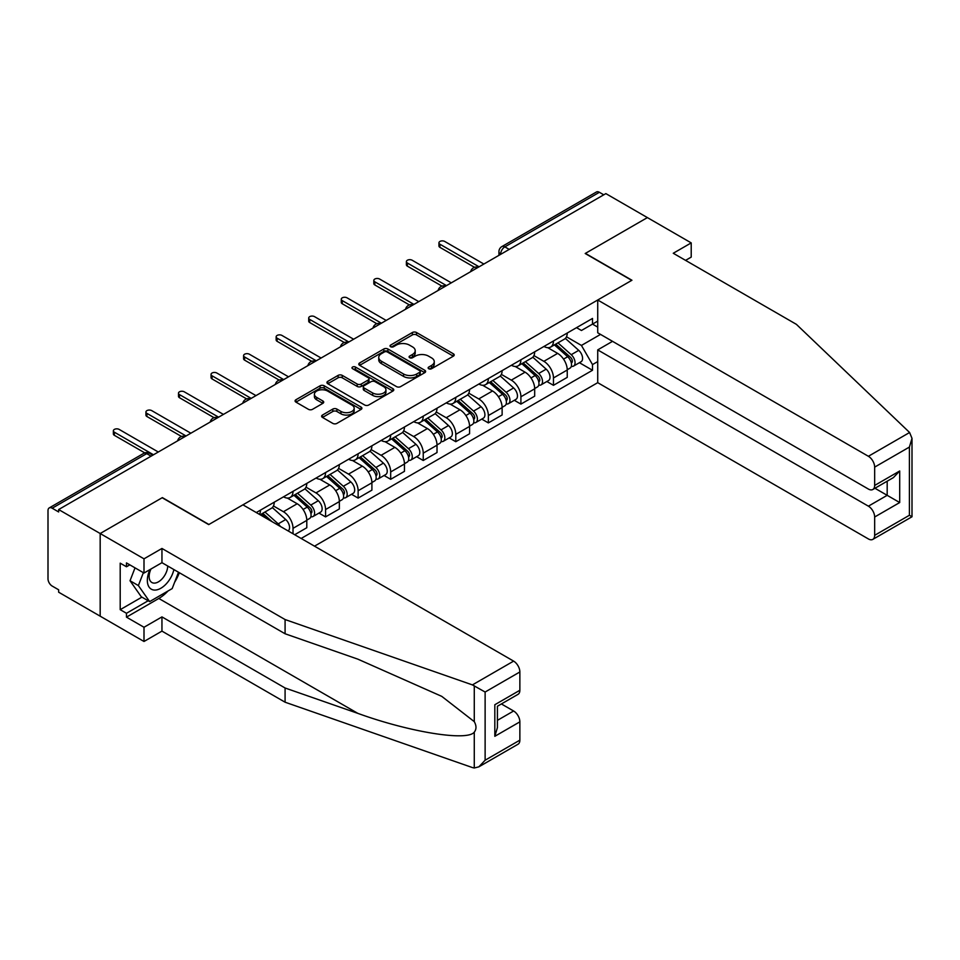 <?xml version="1.0" encoding="UTF-8"?>
<svg xmlns="http://www.w3.org/2000/svg" width="960" height="960" viewBox="0 0 960 960"><rect width="100%" height="100%" fill="white"/><g stroke="black" fill="none" stroke-linecap="round" stroke-linejoin="round"><path stroke-width="1.44" d="M428.724 368.724A2.028 1.176 0 0 0 431.592 368.724L453.36 356.16A2.892 1.668 0 0 0 454.212 354.972A2.892 1.668 0 0 0 453.36 353.796L416.484 332.496A2.892 1.668 0 0 0 412.392 332.496L390.624 345.072A2.028 1.176 0 0 0 390.024 345.9A2.028 1.176 0 0 0 390.624 346.728A2.028 1.176 0 0 0 393.492 346.728L396.312 345.096A9.276 5.352 0 0 1 409.416 345.096L412.488 346.872A9.276 5.352 0 0 1 415.212 350.652A9.276 5.352 0 0 1 412.488 354.444L409.68 356.064A2.028 1.176 0 0 0 409.08 356.892A2.028 1.176 0 0 0 409.68 357.72A2.028 1.176 0 0 0 412.548 357.72L415.356 356.1A9.276 5.352 0 0 1 428.472 356.1L431.544 357.876A9.276 5.352 0 0 1 434.256 361.656A9.276 5.352 0 0 1 431.544 365.436L428.724 367.068A2.028 1.176 0 0 0 428.136 367.896A2.028 1.176 0 0 0 428.724 368.724L428.724 367.068M322.464 415.056A2.892 1.668 0 0 0 321.612 416.232A2.892 1.668 0 0 0 322.464 417.42L332.808 423.396A2.892 1.668 0 0 0 336.9 423.396L361.068 409.44A2.892 1.668 0 0 0 361.92 408.252A2.892 1.668 0 0 0 361.068 407.076L324.204 385.788A2.892 1.668 0 0 0 320.1 385.788L295.932 399.744A2.892 1.668 0 0 0 295.08 400.92A2.892 1.668 0 0 0 295.932 402.108L308.424 409.32A2.892 1.668 0 0 0 312.528 409.32L322.872 403.344A2.892 1.668 0 0 0 323.712 402.168A2.892 1.668 0 0 0 322.872 400.98L316.668 397.404A7.752 4.476 0 0 1 314.4 394.236A7.752 4.476 0 0 1 319.188 390.108A7.752 4.476 0 0 1 327.636 391.08L351.912 405.096A7.752 4.476 0 0 1 354.18 408.252A7.752 4.476 0 0 1 349.392 412.392A7.752 4.476 0 0 1 340.944 411.42L336.9 409.08A2.892 1.668 0 0 0 332.808 409.08L322.464 415.056L322.464 417.42M58.644 509.544L605.856 193.608L647.388 217.596L585.192 253.5L631.728 280.368L208.908 524.484L162.372 497.616L100.176 533.52L58.644 509.544L58.644 511.956L52.176 508.212A5.904 3.408 -120 0 0 49.224 507.924A5.904 3.408 -120 0 0 48 510.624L48 578.82A5.904 3.408 -120 0 0 52.176 586.056L58.644 589.788L58.644 592.2L100.176 616.176L100.176 533.52L100.176 616.176L144 641.484L144 627.264L161.952 616.896L161.952 631.116L144 641.484M396.516 386.616A2.892 1.668 0 0 0 400.608 386.616L424.788 372.66A2.892 1.668 0 0 0 425.628 371.472A2.892 1.668 0 0 0 424.788 370.284L387.912 348.996A2.892 1.668 0 0 0 383.808 348.996L359.64 362.952A2.892 1.668 0 0 0 358.788 364.14A2.892 1.668 0 0 0 359.64 365.316L396.516 386.616M353.388 369.156A2.028 1.176 0 0 1 355.44 369.444L355.44 367.032L392.928 388.68A2.892 1.668 0 0 1 393.78 389.868A2.892 1.668 0 0 1 392.928 391.044L368.76 405A2.892 1.668 0 0 1 364.656 405L327.78 383.712L327.78 381.348A2.892 1.668 0 0 0 326.94 382.536A2.892 1.668 0 0 0 327.78 383.712M327.78 381.348L338.136 375.372A2.892 1.668 0 0 1 342.228 375.372L357.18 384.012A2.892 1.668 0 0 0 361.284 384.012L368.136 380.052A2.892 1.668 0 0 0 368.988 378.864A2.892 1.668 0 0 0 368.136 377.676L352.572 368.688A2.028 1.176 0 0 1 351.984 367.86A2.028 1.176 0 0 1 353.232 366.78A2.028 1.176 0 0 1 355.44 367.032M314.508 546.168L597.72 382.668L868.392 538.944A8.856 5.112 -120 0 0 872.82 539.376A8.856 5.112 -120 0 0 874.656 535.332L874.656 517.008A8.856 5.112 -120 0 0 868.392 506.172L887.184 495.324L899.7 502.548L874.656 517.008M509.22 249.396L504.84 246.876A5.904 3.408 60 0 0 501.888 246.576L596.436 192A5.904 3.408 60 0 1 599.388 192.288L504.84 246.876A5.904 3.408 120 0 0 500.664 254.1L500.664 254.34M603.768 194.82L599.388 192.288M553.464 340.98A13.572 7.836 60 0 1 550.656 347.064L564.432 339.12A13.572 7.836 -120 0 0 567.24 333.024M533.916 355.596L543.864 361.332A13.572 7.836 60 0 1 553.464 377.964L567.24 370.008A13.572 7.836 -120 0 0 557.64 353.388L547.788 347.688M567.24 370.008L567.24 377.364L553.464 385.32L546.864 381.504M550.656 347.064A13.572 7.836 60 0 1 543.972 346.452M553.464 377.964L553.464 385.32M520.908 359.772A13.572 7.836 60 0 1 518.1 365.868L531.876 357.912A13.572 7.836 -120 0 0 534.684 351.816M514.308 400.296L520.908 404.112L534.684 396.156L534.684 388.812A13.572 7.836 -120 0 0 525.084 372.18L515.232 366.492M518.1 365.868A13.572 7.836 60 0 1 511.416 365.256M501.36 374.388L511.308 380.136A13.572 7.836 60 0 1 520.908 396.768L520.908 404.112M488.352 378.564A13.572 7.836 60 0 1 485.544 384.66L499.32 376.704A13.572 7.836 -120 0 0 502.128 370.62M481.752 419.1L488.352 422.904L502.128 414.96L502.128 407.604A13.572 7.836 -120 0 0 492.528 390.984L482.676 385.284M485.544 384.66A13.572 7.836 60 0 1 478.86 384.048M468.804 393.192L478.752 398.928A13.572 7.836 60 0 1 488.352 415.56L488.352 422.904M455.796 397.368A13.572 7.836 60 0 1 452.988 403.464L466.764 395.508A13.572 7.836 -120 0 0 469.572 389.412M449.196 437.892L455.796 441.708L469.572 433.752L469.572 426.408A13.572 7.836 -120 0 0 459.972 409.776L450.108 404.088M452.988 403.464A13.572 7.836 60 0 1 446.304 402.852M436.248 411.984L446.196 417.732A13.572 7.836 60 0 1 455.796 434.352L455.796 441.708M423.24 416.16A13.572 7.836 60 0 1 420.432 422.256L434.208 414.3A13.572 7.836 -120 0 0 437.016 408.204M416.64 456.684L423.24 460.5L437.016 452.544L437.016 445.2A13.572 7.836 -120 0 0 427.416 428.568L417.552 422.88M420.432 422.256A13.572 7.836 60 0 1 413.748 421.644M403.692 430.776L413.64 436.524A13.572 7.836 60 0 1 423.24 453.156L423.24 460.5M390.684 434.952A13.572 7.836 60 0 1 387.876 441.048L401.652 433.104A13.572 7.836 -120 0 0 404.46 427.008M384.084 475.488L390.684 479.304L404.46 471.348L404.46 463.992A13.572 7.836 -120 0 0 394.86 447.372L384.996 441.672M387.876 441.048A13.572 7.836 60 0 1 381.192 440.436M371.136 449.58L381.084 455.316A13.572 7.836 60 0 1 390.684 471.948L390.684 479.304M358.128 453.756A13.572 7.836 60 0 1 355.32 459.852L369.084 451.896A13.572 7.836 -120 0 0 371.904 445.8M351.528 494.28L358.128 498.096L371.904 490.14L371.904 482.796A13.572 7.836 -120 0 0 362.304 466.164L352.44 460.476M355.32 459.852A13.572 7.836 60 0 1 348.636 459.24M338.58 468.372L348.528 474.12A13.572 7.836 60 0 1 358.128 490.74L358.128 498.096M325.572 472.548A13.572 7.836 60 0 1 322.764 478.644L336.528 470.688A13.572 7.836 -120 0 0 339.348 464.604M318.96 513.084L325.572 516.888L339.348 508.944L339.348 501.588A13.572 7.836 -120 0 0 329.748 484.956L319.884 479.268M322.764 478.644A13.572 7.836 60 0 1 316.08 478.032M306.024 487.176L315.972 492.912A13.572 7.836 60 0 1 325.572 509.544L325.572 516.888M293.016 491.352A13.572 7.836 60 0 1 290.196 497.448L303.972 489.492A13.572 7.836 -120 0 0 306.792 483.396M294.684 534.72L306.792 527.736L306.792 520.392A13.572 7.836 -120 0 0 297.192 503.76L287.328 498.072M290.196 497.448A13.572 7.836 60 0 1 283.512 496.824M273.468 505.968L283.416 511.716A13.572 7.836 60 0 1 293.016 528.336L293.016 533.76M260.16 514.788L271.416 508.284A13.572 7.836 -120 0 0 274.224 502.188M260.46 510.144A13.572 7.836 60 0 1 259.452 514.38M597.72 327.12L592.5 324.108L581.436 330.492L576.528 327.66M566.484 336.792L581.436 345.432L600.528 334.404M597.72 361.584L592.5 364.596L581.436 345.432M301.152 538.464L592.5 370.26L592.5 364.596M597.72 321.096L592.5 324.108L592.5 318.444L256.284 512.556M579.42 362.712L592.5 370.26M429.54 369.012L431.544 367.848A9.276 5.352 0 0 0 434.256 364.068L434.256 361.656M415.212 350.652L415.212 353.064A9.276 5.352 0 0 1 412.488 356.856L410.484 358.008M453.324 356.172L416.484 334.908A2.892 1.668 0 0 0 412.392 334.908L391.44 347.004M424.74 372.672L387.912 351.408A2.892 1.668 0 0 0 383.808 351.408L359.676 365.34M419.664 372.3A2.028 1.176 0 0 0 420.252 371.472A2.028 1.176 0 0 0 419.664 370.644L387.3 351.96A2.028 1.176 0 0 0 384.432 351.96L381.456 353.676A9.276 5.352 0 0 0 378.744 357.456A9.276 5.352 0 0 0 381.456 361.236L403.584 374.016A9.276 5.352 0 0 0 416.688 374.016L419.664 372.3L419.664 374.712A2.028 1.176 0 0 0 420.252 373.884L420.252 371.472M378.744 357.456L378.744 359.868A9.276 5.352 0 0 0 381.456 363.648L381.456 361.236M419.664 374.712L416.688 376.428A9.276 5.352 0 0 1 403.584 376.428L381.456 363.648M327.828 383.736L338.136 377.784L338.136 375.372M368.988 378.864L368.988 381.276A2.892 1.668 0 0 1 368.136 382.452L361.284 386.424A2.892 1.668 0 0 1 357.18 386.424L342.228 377.784A2.892 1.668 0 0 0 338.136 377.784M355.44 369.444L392.892 391.068M372.696 392.964A7.752 4.476 0 0 0 381.144 393.936A7.752 4.476 0 0 0 385.932 389.808A7.752 4.476 0 0 0 383.664 386.64L375.108 381.708A2.892 1.668 0 0 0 371.004 381.708L364.152 385.668A2.892 1.668 0 0 0 363.3 386.844A2.892 1.668 0 0 0 364.152 388.032L372.696 392.964L372.696 395.376A7.752 4.476 0 0 0 381.144 396.348A7.752 4.476 0 0 0 385.932 392.208L385.932 389.808M363.3 386.844L363.3 389.256A2.892 1.668 0 0 0 364.152 390.444L364.152 388.032M372.696 395.376L364.152 390.444M354.18 408.252L354.18 410.664A7.752 4.476 0 0 1 349.392 414.792A7.752 4.476 0 0 1 340.944 413.832L336.9 411.492A2.892 1.668 0 0 0 332.808 411.492L322.5 417.444M314.4 394.236L314.4 396.648A7.752 4.476 0 0 0 316.668 399.816L316.668 397.404M322.836 403.368L316.668 399.816M361.032 409.464L324.204 388.188A2.892 1.668 0 0 0 320.1 388.188L295.968 402.132M554.412 344.904L567.672 356.736A7.38 4.26 60 0 1 570 368.148L567.24 369.744M554.76 345.216L561.012 348.816M555.744 344.124L570.516 357.3A3.54 2.04 60 0 1 571.62 362.784A3.54 2.04 60 0 1 571.296 362.904M557.964 342.852L571.224 354.696A7.38 4.26 60 0 1 573.54 366.096A7.38 4.26 60 0 1 571.308 366.336M565.356 338.412L578.736 350.352A7.38 4.26 60 0 1 581.052 361.764L573.54 366.096M474.528 267.324L439.932 247.356A3.396 1.956 180 0 1 438.948 245.964L438.948 242.832A3.396 1.956 -0 0 0 439.932 244.224L479.064 266.808M483.864 264.036L444.732 241.452A3.396 1.956 -0 0 0 441.036 241.02A3.396 1.956 -0 0 0 438.948 242.832M521.856 363.696L535.116 375.54A7.38 4.26 60 0 1 537.432 386.952L534.684 388.536M522.204 364.008L528.456 367.62M523.188 362.928L537.96 376.104A3.54 2.04 60 0 1 539.064 381.576A3.54 2.04 60 0 1 538.74 381.708M525.396 361.656L538.668 373.488A7.38 4.26 60 0 1 540.984 384.9A7.38 4.26 60 0 1 538.752 385.14M532.8 357.204L546.18 369.156A7.38 4.26 60 0 1 548.496 380.556L540.984 384.9M489.3 382.5L502.56 394.332A7.38 4.26 60 0 1 504.876 405.744L502.128 407.328M489.648 382.812L495.888 386.412M490.632 381.72L505.392 394.896A3.54 2.04 60 0 1 506.508 400.368A3.54 2.04 60 0 1 506.184 400.5M492.84 380.448L506.112 392.28A7.38 4.26 60 0 1 508.428 403.692A7.38 4.26 60 0 1 506.196 403.932M500.244 376.008L513.624 387.948A7.38 4.26 60 0 1 515.94 399.36L508.428 403.692M909.6 432.504L912 438.336L909.408 447.072L874.656 467.124A8.856 5.112 -120 0 0 868.392 456.288L909.6 432.504L796.392 324.348L673.26 253.26L691.212 242.892L647.388 217.596L585.396 253.38L631.944 280.248L597.72 300.012L868.392 456.288M691.212 242.892L691.212 257.112L685.572 260.364M597.72 382.668L597.72 349.896L868.392 506.172M597.72 300.012L597.72 332.784L868.392 489.06A8.856 5.112 -120 0 0 872.82 489.492A8.856 5.112 -120 0 0 874.656 485.448L874.656 467.124M612.528 341.34L597.72 349.896M874.956 488.268L887.184 495.324L887.184 481.212M874.656 485.448L899.7 470.988L893.436 477.588L872.82 489.492M874.656 535.332L909.408 515.268L910.728 516.024M161.952 616.896L285.084 687.996L285.084 702.204L472.416 767.568L474.276 768L478.86 766.836L485.124 760.224L519.864 740.16A8.856 5.112 60 0 1 518.04 744.216L478.86 766.836M285.084 687.996L357.864 713.376C409.56 732.168 467.484 741.492 474.276 732.132C476.544 729.276 476.544 725.784 474.276 721.644L441.768 696.372L357.864 659.16L285.084 633.768L161.952 562.68L144 573.036L126.468 562.92L126.468 566.772L120.204 563.16L120.204 609.672L126.468 613.284L148.176 600.756M285.084 702.204L161.952 631.116M519.864 671.964L485.124 692.028L472.416 684.9L285.084 619.548L161.952 548.46L144 558.828L100.176 533.52L162.156 497.736L208.704 524.604L242.928 504.84L513.612 661.116A8.856 5.112 60 0 1 519.864 671.964L519.864 690.276A8.856 5.112 60 0 1 518.04 694.332L497.424 706.236L497.424 727.584L494.82 736.308L494.82 704.736C498.204 706.692 498.204 706.692 494.82 704.736L519.864 690.276M144 558.828L144 573.036M168.024 590.988A33.204 19.176 -60 0 1 158.82 598.464L126.468 617.136L144 627.264M126.468 617.136L126.468 613.284M161.952 548.46L161.952 562.68M285.084 619.548L285.084 633.768M497.424 720.348L513.612 711A8.856 5.112 60 0 1 519.864 721.848L519.864 740.16M513.612 711L501.384 703.944M179.328 572.712A33.204 19.176 -60 0 1 174.612 582.3M129.816 564.852L126.468 566.772M120.204 609.672L141.924 597.132M149.976 569.592A19.188 11.076 120 0 0 147.336 580.392A19.188 11.076 120 0 0 158.928 589.2A19.188 11.076 120 0 0 173.892 569.58M150.996 569.004A13.128 7.584 120 0 0 149.148 576.492A13.128 7.584 120 0 0 151.872 582.504A13.128 7.584 120 0 0 161.892 579.084A13.128 7.584 120 0 0 167.724 566.016M178.512 572.244L172.176 588.588L149.64 601.596L141.288 596.772L130.032 580.752L135.024 567.864M149.64 601.596L138.372 585.564L143.376 572.676M130.032 580.752L138.372 585.564M441.96 286.116L407.376 266.148A3.396 1.956 180 0 1 406.392 264.768L406.392 261.636A3.396 1.956 -0 0 0 407.376 263.016L446.508 285.612M451.308 282.84L412.176 260.244A3.396 1.956 -0 0 0 408.48 259.824A3.396 1.956 -0 0 0 406.392 261.636M409.404 304.908L374.82 284.94A3.396 1.956 180 0 1 373.824 283.56L373.824 280.428A3.396 1.956 -0 0 0 374.82 281.808L413.952 304.404M418.752 301.632L379.62 279.036A3.396 1.956 -0 0 0 375.924 278.616A3.396 1.956 -0 0 0 373.824 280.428M456.744 401.292L470.004 413.124A7.38 4.26 60 0 1 472.32 424.536L469.572 426.132M457.092 401.604L463.332 405.216M458.076 400.524L472.836 413.688A3.54 2.04 60 0 1 473.952 419.172A3.54 2.04 60 0 1 473.628 419.292M460.284 399.24L473.556 411.084A7.38 4.26 60 0 1 475.872 422.496A7.38 4.26 60 0 1 473.64 422.724M467.688 394.8L481.068 406.74A7.38 4.26 60 0 1 483.384 418.152L475.872 422.496M424.188 420.084L437.448 431.928A7.38 4.26 60 0 1 439.764 443.34L437.016 444.924M424.536 420.408L430.776 424.008M425.52 419.316L440.28 432.492A3.54 2.04 60 0 1 441.396 437.964A3.54 2.04 60 0 1 441.072 438.096M427.728 418.044L441 429.876A7.38 4.26 60 0 1 443.316 441.288A7.38 4.26 60 0 1 441.084 441.528M435.132 413.604L448.512 425.544A7.38 4.26 60 0 1 450.828 436.956L443.316 441.288M391.62 438.888L404.892 450.72A7.38 4.26 60 0 1 407.208 462.132L404.46 463.728M391.98 439.2L398.22 442.8M392.964 438.108L407.724 451.284A3.54 2.04 60 0 1 408.84 456.756A3.54 2.04 60 0 1 408.516 456.888M395.172 436.836L408.444 448.68A7.38 4.26 60 0 1 410.76 460.08A7.38 4.26 60 0 1 408.528 460.32M402.576 432.396L415.956 444.336A7.38 4.26 60 0 1 418.272 455.748L410.76 460.08M376.848 323.712L342.264 303.744A3.396 1.956 180 0 1 341.268 302.352L341.268 299.22A3.396 1.956 -0 0 0 342.264 300.612L381.396 323.196M386.196 320.436L347.064 297.84A3.396 1.956 -0 0 0 343.368 297.408A3.396 1.956 -0 0 0 341.268 299.22M344.292 342.504L309.708 322.536A3.396 1.956 180 0 1 308.712 321.156L308.712 318.024A3.396 1.956 -0 0 0 309.708 319.404L348.84 342M353.64 339.228L314.508 316.632A3.396 1.956 -0 0 0 310.812 316.212A3.396 1.956 -0 0 0 308.712 318.024M311.736 361.308L277.152 341.34A3.396 1.956 180 0 1 276.156 339.948L276.156 336.816A3.396 1.956 -0 0 0 277.152 338.208L316.284 360.792M321.084 358.02L281.952 335.436A3.396 1.956 -0 0 0 278.256 335.004A3.396 1.956 -0 0 0 276.156 336.816M359.064 457.68L372.336 469.524A7.38 4.26 60 0 1 374.652 480.924L371.904 482.52M359.424 457.992L365.664 461.604M360.408 456.912L375.168 470.076A3.54 2.04 60 0 1 376.284 475.56A3.54 2.04 60 0 1 375.96 475.692M362.616 455.628L375.888 467.472A7.38 4.26 60 0 1 378.204 478.884A7.38 4.26 60 0 1 375.972 479.124M370.008 451.188L383.4 463.128A7.38 4.26 60 0 1 385.716 474.54L378.204 478.884M279.18 380.1L244.596 360.132A3.396 1.956 180 0 1 243.6 358.752L243.6 355.608A3.396 1.956 -0 0 0 244.596 357L283.728 379.596M288.528 376.824L249.396 354.228A3.396 1.956 -0 0 0 245.7 353.808A3.396 1.956 -0 0 0 243.6 355.608M326.508 476.484L339.78 488.316A7.38 4.26 60 0 1 342.096 499.728L339.336 501.312M326.868 476.796L333.108 480.396M327.852 475.704L342.612 488.88A3.54 2.04 60 0 1 343.728 494.352A3.54 2.04 60 0 1 343.404 494.484M330.06 474.432L343.332 486.264A7.38 4.26 60 0 1 345.648 497.676A7.38 4.26 60 0 1 343.416 497.916M337.452 469.992L350.844 481.932A7.38 4.26 60 0 1 353.16 493.344L345.648 497.676M246.624 398.892L212.04 378.924A3.396 1.956 180 0 1 211.044 377.544L211.044 374.412A3.396 1.956 -0 0 0 212.04 375.792L251.172 398.388M255.972 395.616L216.84 373.02A3.396 1.956 -0 0 0 213.144 372.6A3.396 1.956 -0 0 0 211.044 374.412M293.952 495.276L307.224 507.108A7.38 4.26 60 0 1 309.54 518.52L306.78 520.116M294.3 495.588L300.552 499.2M295.296 494.508L310.056 507.672A3.54 2.04 60 0 1 311.172 513.156A3.54 2.04 60 0 1 310.848 513.276M297.504 493.224L310.764 505.068A7.38 4.26 60 0 1 313.08 516.48A7.38 4.26 60 0 1 310.86 516.708M304.896 488.784L318.288 500.724A7.38 4.26 60 0 1 320.604 512.136L313.08 516.48M214.068 417.696L179.484 397.728A3.396 1.956 180 0 1 178.488 396.336L178.488 393.204A3.396 1.956 -0 0 0 179.484 394.596L218.616 417.18M223.416 414.408L184.284 391.824A3.396 1.956 -0 0 0 180.576 391.392A3.396 1.956 -0 0 0 178.488 393.204M261.396 514.068L265.956 518.136M261.744 514.38L267.996 517.992M272.196 521.748L262.74 513.3M264.948 512.028L278.208 523.86A7.38 4.26 60 0 1 280.344 526.452M272.34 507.588L285.72 519.528A7.38 4.26 60 0 1 288.084 530.916M181.512 436.488L146.928 416.52A3.396 1.956 180 0 1 145.932 415.14L145.932 412.008A3.396 1.956 -0 0 0 146.928 413.388L186.06 435.984M190.86 433.212L151.728 410.616A3.396 1.956 -0 0 0 148.02 410.196A3.396 1.956 -0 0 0 145.932 412.008M144.78 452.88L114.372 435.324A3.396 1.956 180 0 1 113.376 433.932L113.376 430.8A3.396 1.956 -0 0 0 114.372 432.192L153.492 454.776M158.292 452.004L119.172 429.42A3.396 1.956 -0 0 0 115.464 428.988A3.396 1.956 -0 0 0 113.376 430.8M500.88 254.22L500.664 254.1A5.904 3.408 0 0 1 498.936 251.688L498.936 255.336M293.016 528.336L306.792 520.392M325.572 509.544L339.348 501.588M358.128 490.74L371.904 482.796M390.684 471.948L404.46 463.992M423.24 453.156L437.016 445.2M455.796 434.352L469.572 426.408M488.352 415.56L502.128 407.604M520.908 396.768L534.684 388.812M283.416 511.716L297.192 503.76M315.972 492.912L329.748 484.956M348.528 474.12L362.304 466.164M381.084 455.316L394.86 447.372M413.64 436.524L427.416 428.568M446.196 417.732L459.972 409.776M478.752 398.928L492.528 390.984M511.308 380.136L525.084 372.18M543.864 361.332L557.64 353.388M477.768 267.564A5.904 3.408 120 0 0 475.152 269.076M445.2 286.356A5.904 3.408 120 0 0 442.596 287.868M412.644 305.16A5.904 3.408 120 0 0 410.04 306.66M380.088 323.952A5.904 3.408 120 0 0 377.484 325.464M347.532 342.756A5.904 3.408 120 0 0 344.928 344.256M314.976 361.548A5.904 3.408 120 0 0 312.372 363.048M282.42 380.34A5.904 3.408 120 0 0 279.816 381.852M249.864 399.144A5.904 3.408 120 0 0 247.26 400.644M217.308 417.936A5.904 3.408 120 0 0 214.704 419.448M184.752 436.74A5.904 3.408 120 0 0 182.148 438.24M151.092 456.168L146.712 453.636L52.176 508.212M152.832 455.16L149.664 453.336A5.904 3.408 120 0 0 146.712 453.636A5.904 3.408 60 0 0 143.76 453.336L49.224 507.924M431.544 367.848L431.544 365.436M409.68 357.72L409.68 356.064M412.488 356.856L412.488 354.444M390.624 346.728L390.624 345.072M412.392 334.908L412.392 332.496M416.484 334.908L416.484 332.496M453.36 356.16L453.36 353.796M359.64 365.316L359.64 362.952M383.808 351.408L383.808 348.996M387.912 351.408L387.912 348.996M424.788 372.66L424.788 370.284M403.584 376.428L403.584 374.016M416.688 376.428L416.688 374.016M342.228 377.784L342.228 375.372M357.18 386.424L357.18 384.012M361.284 386.424L361.284 384.012M368.136 382.452L368.136 380.052M392.928 391.044L392.928 388.68M332.808 411.492L332.808 409.08M336.9 411.492L336.9 409.08M340.944 413.832L340.944 411.42M322.872 403.344L322.872 400.98M295.932 402.108L295.932 399.744M320.1 388.188L320.1 385.788M324.204 388.188L324.204 385.788M361.068 409.44L361.068 407.076M567.672 356.736L563.544 359.124M572.352 361.152L571.032 361.92M578.736 350.352L571.224 354.696M439.932 244.224L439.932 247.356M535.116 375.54L530.988 377.928M539.796 379.956L538.476 380.724M546.18 369.156L538.668 373.488M502.56 394.332L498.432 396.72M507.24 398.748L505.908 399.516M513.624 387.948L506.112 392.28M909.408 515.268L909.408 447.072M899.7 470.988L899.7 502.548M474.276 768L474.276 732.132M474.276 721.644L474.276 685.764M485.124 692.028L485.124 760.224M519.864 721.848L494.82 736.308M472.416 684.9L513.612 661.116M158.82 598.464L357.864 713.376M407.376 263.016L407.376 266.148M374.82 281.808L374.82 284.94M470.004 413.124L465.864 415.524M474.684 417.552L473.352 418.32M481.068 406.74L473.556 411.084M437.448 431.928L433.308 434.316M442.128 436.344L440.796 437.112M448.512 425.544L441 429.876M404.892 450.72L400.752 453.108M409.572 455.136L408.24 455.904M415.956 444.336L408.444 448.68M342.264 300.612L342.264 303.744M309.708 319.404L309.708 322.536M277.152 338.208L277.152 341.34M372.336 469.524L368.196 471.912M377.016 473.94L375.684 474.708M383.4 463.128L375.888 467.472M244.596 357L244.596 360.132M339.78 488.316L335.64 490.704M344.46 492.732L343.128 493.5M350.844 481.932L343.332 486.264M212.04 375.792L212.04 378.924M307.224 507.108L303.084 509.496M311.904 511.536L310.572 512.304M318.288 500.724L310.764 505.068M179.484 394.596L179.484 397.728M285.72 519.528L278.208 523.86M146.928 413.388L146.928 416.52M114.372 432.192L114.372 435.324M478.26 267.276A5.904 5.904 0 0 0 470.688 271.644M445.704 286.068A5.904 5.904 0 0 0 438.132 290.448M413.148 304.872A5.904 5.904 0 0 0 405.576 309.24M380.592 323.664A5.904 5.904 0 0 0 373.02 328.044M348.036 342.468A5.904 5.904 0 0 0 340.464 346.836M315.48 361.26A5.904 5.904 0 0 0 307.908 365.628M282.924 380.052A5.904 5.904 0 0 0 275.352 384.432M250.368 398.856A5.904 5.904 0 0 0 242.796 403.224M217.812 417.648A5.904 5.904 0 0 0 210.228 422.016M185.256 436.44A5.904 5.904 0 0 0 177.672 440.82M149.664 453.336A5.904 5.904 0 0 0 143.76 453.336M501.888 246.576A5.904 5.904 0 0 0 498.936 251.688M912 438.336L912 516.768L872.82 539.376"/></g></svg>
